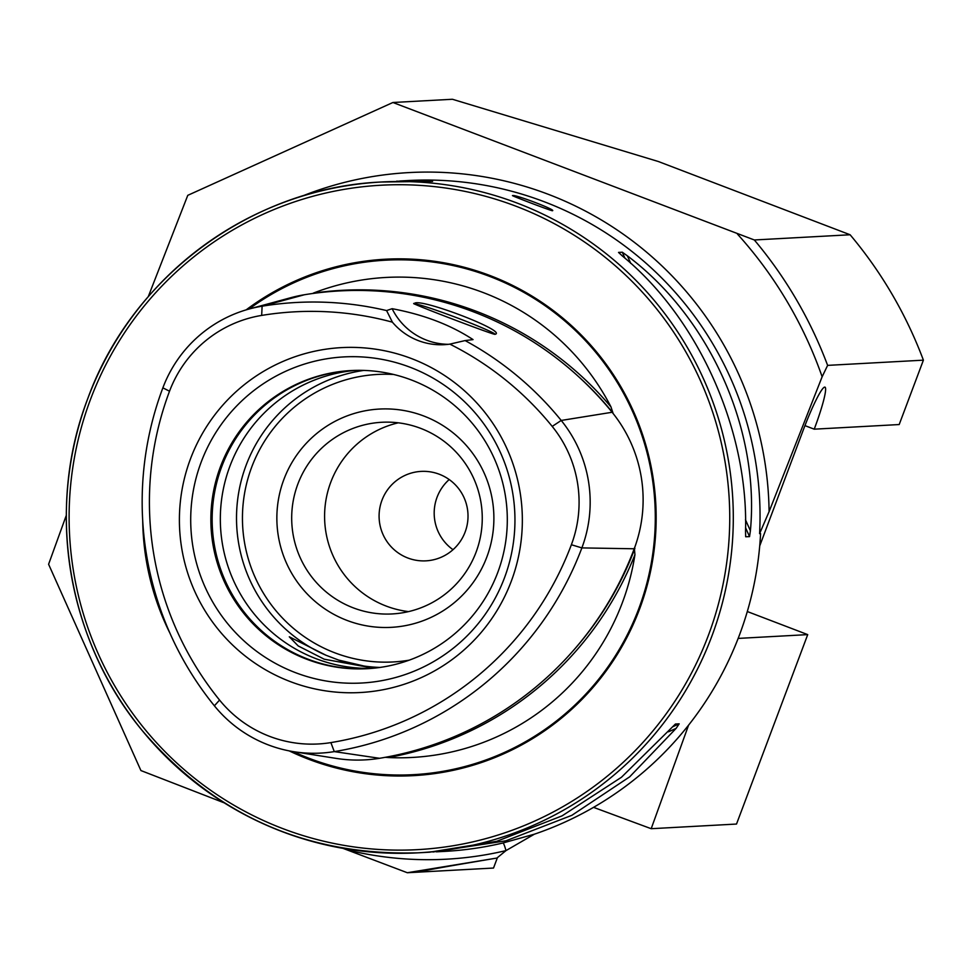 <?xml version="1.0" encoding="UTF-8"?>
<svg xmlns="http://www.w3.org/2000/svg" width="972" height="972" viewBox="0 0 972 972"><rect width="100%" height="100%" fill="white"/><g stroke="black" fill="none" stroke-linecap="round" stroke-linejoin="round"><path stroke-width="1.46" d="M379.578 758.294A331.331 328.925 -93.1 0 0 634.23 548.779A138.316 137.319 -93.1 0 0 612.117 412.262A331.331 328.925 -93.1 0 0 304.467 294.735A138.316 137.319 -93.1 0 0 290.737 297.711L249.294 308.975A129.13 128.195 -93.1 0 0 162.871 387.84A322.133 319.812 -93.1 0 0 214.387 705.806A129.13 128.195 86.9 0 0 293.884 751.721L336.312 758.415A138.316 137.319 86.9 0 0 379.578 758.294L334.283 751.611A322.133 319.812 -93.1 0 0 581.876 547.904A129.13 128.195 -93.1 0 0 561.221 420.451A322.133 319.812 -93.1 0 0 465.114 340.577L449.866 344.124A63.982 63.52 -93.1 0 1 392.396 322.169A312.899 310.639 -93.1 0 0 261.675 315.414A119.884 119.021 -93.1 0 0 169.529 391.218A312.899 310.639 -93.1 0 0 219.563 700.071L214.387 705.806M385.24 757.309L388.435 757.553A331.804 329.411 -93.1 0 0 634.935 554.745L634.364 548.062M759.727 545.887L803.37 429.758A45.319 4.969 -69.1 0 1 824.73 387.099A45.319 4.969 -69.1 0 1 824.973 387.135A45.319 4.969 -69.1 0 1 814.232 429.174L804.95 425.627M512.766 195.603C508.49 194.619 550.589 210.705 552.375 210.73C557.15 210.329 515.099 194.266 512.766 195.603L512.609 195.651M414.351 303.568C405.215 301.308 491.261 334.174 494.906 334.332C508.976 331.646 418.142 296.922 414.351 303.568L414.096 303.92M494.991 334.319L494.991 334.319A43.193 2.102 20.6 0 0 457.52 318.002A43.193 2.102 20.6 0 0 414.461 303.811A43.193 2.102 20.6 0 0 414.133 303.932A43.193 2.102 20.6 0 0 414.133 303.981M369.506 667.448L324.235 659.21L298.185 645.93L289.304 636.806L326.045 655.274L338.608 660.073L369.797 667.387M612.081 412.322L612.955 412.942L610.987 406.928A331.804 329.411 -93.1 0 0 313.203 293.167A240.363 238.626 86.9 0 1 610.987 406.928M634.935 554.745A240.363 238.626 86.9 0 1 622.347 602.701A240.363 238.626 86.9 0 1 388.435 757.553M289.206 750.894A258.601 256.73 -93.1 0 0 639.54 609.152A258.601 256.73 -93.1 0 0 554.052 311.125A258.601 256.73 -93.1 0 0 246.123 309.886M449.198 479.548A44.785 44.469 -93.1 0 0 453.013 549.69M465.138 532A44.785 44.469 -93.1 0 0 421.119 471.396A44.785 44.469 -93.1 0 0 381.972 500.228A44.785 44.469 -93.1 0 0 425.991 560.844A44.785 44.469 -93.1 0 0 465.138 532M398.289 422.82A95.973 95.28 -93.1 0 0 330.759 482.27A95.973 95.28 -93.1 0 0 408.556 611.607M476.086 552.157A95.973 95.28 -93.1 0 0 381.753 422.273A95.973 95.28 -93.1 0 0 297.857 484.068A95.973 95.28 -93.1 0 0 392.19 613.94A95.973 95.28 -93.1 0 0 476.086 552.157M486.863 556.968A109.301 108.512 -93.1 0 0 423.78 416.004A109.301 108.512 -93.1 0 0 283.885 479.427A109.301 108.512 -93.1 0 0 346.955 620.391A109.301 108.512 -93.1 0 0 486.863 556.968M355.703 370.368A149.299 148.218 -93.1 0 0 229.927 466.159A149.299 148.218 -93.1 0 0 371.924 668.372M351.621 370.514A149.299 148.218 -93.1 0 0 221.75 466.596A149.299 148.218 -93.1 0 0 367.841 668.663M497.713 572.581A149.299 148.218 -93.1 0 0 350.977 370.551A149.299 148.218 -93.1 0 0 220.462 466.669A149.299 148.218 -93.1 0 0 367.197 668.7A149.299 148.218 -93.1 0 0 497.713 572.581M504.456 577.89A163.296 162.117 -93.1 0 0 410.22 367.295A163.296 162.117 -93.1 0 0 201.204 462.04A163.296 162.117 -93.1 0 0 295.439 672.636A163.296 162.117 -93.1 0 0 504.456 577.89M511.248 581.341A172.712 171.473 -93.1 0 0 411.569 358.595A172.712 171.473 -93.1 0 0 190.5 458.808A172.712 171.473 -93.1 0 0 290.178 681.554A172.712 171.473 -93.1 0 0 511.248 581.341M396.588 181.193L432.601 181.4L381.559 181.995C252.526 187.475 132.156 276.145 87.893 398.265C45.526 507.943 66.764 639.175 141.523 729.717C214.265 815.107 306.435 856.138 418.069 852.821A335.911 333.481 -93.1 0 0 711.711 636.563A335.911 333.481 -93.1 0 0 381.559 181.995A335.911 333.481 -93.1 0 0 87.905 398.265A335.911 333.481 -93.1 0 0 418.069 852.821L429.673 852.189L496.741 841.302L562.108 815.848L621.448 777.272L675.418 724.031L679.185 723.836L676.123 728.368L629.686 776.822L571.864 815.314L505.95 840.804L432.929 851.994M534.369 834.195L505.987 850.609A343.821 341.33 86.9 0 1 346.846 849.82L407.329 872.735L496.899 858.057L505.987 850.609A10.668 1.264 76.7 0 0 502.961 842.991L534.369 834.195A335.911 333.481 -93.1 0 0 593.552 807.355A335.911 333.481 -93.1 0 0 688.589 725.136A335.911 333.481 -93.1 0 0 739.437 635.056A335.911 333.481 -93.1 0 0 760.578 533.616L759.594 533.664A335.911 333.481 -93.1 0 0 408.301 180.537L399.857 180.999M224.204 802.848L140.916 770.553L48.6 564.27L66.303 515.367M688.589 725.136L651.191 828.703L593.552 807.355M738.161 638.41L807.72 634.619L736.521 824.049L651.191 828.703M814.232 429.174L899.197 424.545L923.4 360.162L827.622 365.375L822.142 376.759L769.095 511.612L759.594 533.664M148.266 296.654L187.778 195.336L392.919 102.497L452.417 99.266L658.372 161.522L850.111 234.762A426.55 423.476 -93.1 0 1 923.4 360.162M407.329 872.735L493.521 868.045L497.457 857.583M347.004 849.042A10.668 1.227 103.9 0 1 346.846 849.82L342.995 848.362M496.899 858.057C442.892 867.109 417.061 871.787 419.406 872.078L418.738 872.03M807.72 634.619L747.298 611.534M392.919 102.497L754.333 239.975L850.111 234.762M745.658 536.556L745.524 531.028C748.537 430.28 698.491 318.427 622.505 256.098L618.52 252.416L622.287 252.21L627.365 255.83C709.9 317.795 759.946 429.66 750.396 530.761L749.546 536.629L745.718 536.763M449.866 344.124A312.899 310.639 -93.1 0 1 552.205 426.404A119.884 119.021 -93.1 0 1 571.378 544.733A312.899 310.639 -93.1 0 1 330.881 742.596A119.884 119.021 86.9 0 1 219.563 700.071M392.396 322.169L386.589 310.578L392.129 308.695C423.695 314.612 450.668 324.915 473.048 339.605L465.114 340.577M386.589 310.578A322.133 319.812 -93.1 0 0 262.112 306.192A129.13 128.195 -93.1 0 0 249.294 308.975M330.881 742.596L334.283 751.611A129.13 128.195 86.9 0 1 293.884 751.721M142.714 520.798A258.601 256.73 -93.1 0 0 169.942 633.185M392.129 308.695A63.982 63.52 -93.1 0 0 448.408 344.319M293.18 751.611A257.604 255.745 -93.1 0 0 638.738 608.8A257.604 255.745 -93.1 0 0 554.66 312.729A257.604 255.745 -93.1 0 0 249.014 309.047M90.493 399.419A332.716 330.31 -93.1 0 0 282.5 828.496A332.716 330.31 -93.1 0 0 708.357 635.445A332.716 330.31 -93.1 0 0 516.351 206.356A332.716 330.31 -93.1 0 0 90.493 399.419M363.832 370.417A149.299 148.218 -93.1 0 0 246.11 465.272A149.299 148.218 -93.1 0 0 326.045 655.274M393.684 374.487A143.965 142.92 -93.1 0 0 251.699 467.131A143.965 142.92 -93.1 0 0 274.991 609.566A143.965 142.92 -93.1 0 0 409.236 660.158M436.355 851.824L444.812 851.375A335.911 333.481 -93.1 0 0 502.961 842.991M827.622 365.375A426.55 423.476 -93.1 0 0 754.333 239.975M822.142 376.759A418.653 415.627 -93.1 0 0 737.444 234.07M301.757 196.271A343.821 341.33 86.9 0 1 769.095 511.612M552.205 426.404L561.221 420.451L612.117 412.262M261.675 315.414L262.112 306.192L304.467 294.735M338.608 660.073A149.299 148.218 -93.1 0 0 379.991 667.436M612.955 412.942A329.678 327.297 -93.1 0 0 578.279 376.383M572.739 651.228A329.678 327.297 -93.1 0 0 634.898 548.354M169.529 391.218L162.871 387.84M571.378 544.733L581.876 547.904L634.23 548.779M146.663 555.729A257.604 255.745 -93.1 0 0 157.537 600.538M679.185 723.836L672.928 726.667M676.123 728.368L668.542 731.794M622.287 252.21L624.972 258.236M745.548 527.687L749.546 536.629M627.365 255.83L630.755 263.388M745.463 519.753L750.396 530.761M430.171 181.302L431.131 180.865"/></g></svg>
